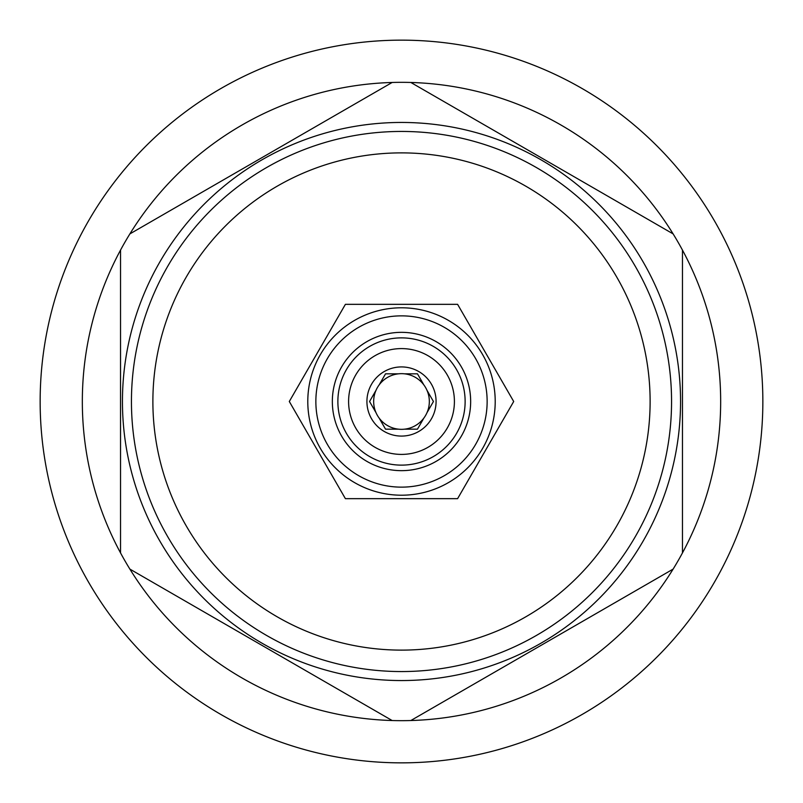 <?xml version="1.0" encoding="UTF-8"?>
<svg xmlns="http://www.w3.org/2000/svg" width="803" height="803" viewBox="0 0 803 803"><rect width="100%" height="100%" fill="white"/><g stroke="black" fill="none" stroke-linecap="round" stroke-linejoin="round"><path stroke-width="1.2" d="M513.699 401.5L457.6 304.337L345.4 304.337L289.301 401.5L345.4 498.663L457.6 498.663L513.699 401.5M401.5 650.119A248.619 248.619 0 0 0 650.119 401.5A248.619 248.619 0 0 0 401.5 152.881A248.619 248.619 0 0 0 152.881 401.5A248.619 248.619 0 0 0 401.5 650.119M401.5 671.559A270.059 270.059 0 0 0 671.559 401.5A270.059 270.059 0 0 0 401.5 131.441A270.059 270.059 0 0 0 131.441 401.5A270.059 270.059 0 0 0 401.5 671.559M401.5 680.553A279.053 279.053 0 0 1 122.447 401.5A279.053 279.053 0 0 1 401.5 122.447A279.053 279.053 0 0 1 680.553 401.5A279.053 279.053 0 0 1 401.5 680.553M410.845 720.532L673.115 569.106A319.162 319.162 0 0 1 392.155 720.532L129.885 569.106A319.162 319.162 0 0 1 120.54 552.926L120.54 250.074A319.162 319.162 0 0 1 129.885 233.894L392.155 82.468A319.162 319.162 0 0 1 673.115 233.894L410.845 82.468M401.5 762.85A361.35 361.35 0 0 0 762.85 401.5A361.35 361.35 0 0 0 401.5 40.15A361.35 361.35 0 0 0 40.15 401.5A361.35 361.35 0 0 0 401.5 762.85M673.115 569.106A319.162 319.162 0 0 0 673.115 233.894M682.46 552.926L682.46 250.074M129.885 569.106A319.162 319.162 0 0 0 392.155 720.532M120.54 250.074A319.162 319.162 0 0 0 120.54 552.926M392.155 82.468A319.162 319.162 0 0 0 129.885 233.894M307.79 401.5A93.71 93.71 0 0 0 401.5 495.21A93.71 93.71 0 0 0 495.21 401.5A93.71 93.71 0 0 0 401.5 307.79A93.71 93.71 0 0 0 307.79 401.5A93.71 93.71 0 0 0 401.5 495.21A93.71 93.71 0 0 0 495.21 401.5A93.71 93.71 0 0 0 401.5 307.79A93.71 93.71 0 0 0 307.79 401.5M315.86 401.5A85.64 85.64 0 0 0 401.5 487.14A85.64 85.64 0 0 0 487.14 401.5A85.64 85.64 0 0 0 401.5 315.86A85.64 85.64 0 0 0 315.86 401.5M332.342 401.5A69.158 69.158 0 0 0 401.5 470.658A69.158 69.158 0 0 0 470.658 401.5A69.158 69.158 0 0 0 401.5 332.342A69.158 69.158 0 0 0 332.342 401.5M465.128 401.5A63.628 63.628 0 0 1 401.5 465.128A63.628 63.628 0 0 1 337.872 401.5A63.628 63.628 0 0 1 401.5 337.872A63.628 63.628 0 0 1 465.128 401.5M348.592 401.5A52.908 52.908 0 0 1 401.5 348.592A52.908 52.908 0 0 1 454.408 401.5A52.908 52.908 0 0 1 401.5 454.408A52.908 52.908 0 0 1 348.592 401.5M366.921 401.5A34.579 34.579 0 0 0 401.5 436.079A34.579 34.579 0 0 0 436.079 401.5A34.579 34.579 0 0 0 401.5 366.921A34.579 34.579 0 0 0 366.921 401.5M369.561 401.5L375.995 412.652A27.834 27.834 0 0 0 379.096 418.012L385.53 429.163L398.398 429.163A27.834 27.834 0 0 0 404.602 429.163L417.47 429.163L423.904 418.012A27.834 27.834 0 0 0 427.005 412.652L433.439 401.5L427.005 390.348A27.834 27.834 0 0 1 427.005 412.652L433.439 401.5L427.005 390.348A27.834 27.834 0 0 0 375.995 390.348L369.561 401.5L375.995 412.652A27.834 27.834 0 0 1 375.995 390.348L369.561 401.5M404.602 429.163A27.834 27.834 0 0 0 423.904 418.012L417.47 429.163L404.602 429.163M379.096 418.012A27.834 27.834 0 0 0 398.398 429.163L385.53 429.163L379.096 418.012M385.53 373.837L379.096 384.988L385.53 373.837L398.398 373.837L385.53 373.837M423.904 384.988L417.47 373.837L404.602 373.837L417.47 373.837L423.904 384.988"/></g></svg>
